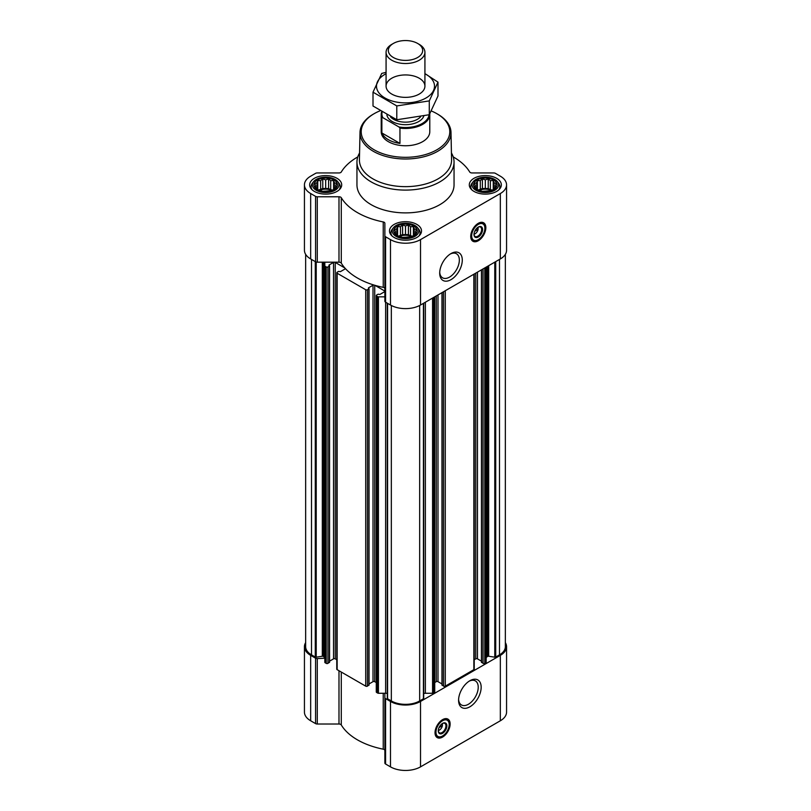 <?xml version="1.0" encoding="UTF-8"?>
<svg xmlns="http://www.w3.org/2000/svg" width="811" height="811" viewBox="0 0 811 811"><rect width="100%" height="100%" fill="white"/><g stroke="black" fill="none" stroke-linecap="round" stroke-linejoin="round"><path stroke-width="1.22" d="M450.227 254.056A13.888 8.019 -60 0 1 456.461 253.742A13.888 8.019 -60 0 1 458.59 264.873A13.888 8.019 -60 0 1 449.517 277.119A13.888 8.019 -60 0 1 442.573 277.808A13.888 8.019 -60 0 1 439.724 272.253M442.208 723.635A4.197 2.423 -60 0 1 442.38 724.111L440.535 725.176M336.514 186.804L333.605 189.703L330.706 190.697L322.778 191.376L317.75 189.703L314.85 186.804L315.631 185.668L314.85 183.448L316.969 182.769L317.75 180.549L320.649 180.65L322.778 178.876L325.677 179.87L328.587 178.876L330.706 180.65L333.605 180.549L334.385 182.769L336.514 183.448L335.734 185.668L336.514 186.804M334.01 180.052A11.77 6.802 180 0 1 328.729 191.426A11.77 6.802 180 0 1 314.303 183.104A11.77 6.802 180 0 1 334.01 180.052M496.15 186.804L493.25 189.703L490.351 190.697L482.413 191.376L477.395 189.703L474.486 186.804L475.266 185.668L474.486 183.448L476.615 182.769L477.395 180.549L480.294 180.65L482.413 178.876L485.323 179.87L488.222 178.876L490.351 180.65L493.25 180.549L494.031 182.769L496.15 183.448L495.369 185.668L496.15 186.804M493.646 180.052A11.77 6.802 180 0 1 488.364 191.426A11.77 6.802 180 0 1 473.948 183.104A11.77 6.802 180 0 1 493.646 180.052M416.327 232.889L413.428 235.788L410.528 236.782L402.601 237.461L397.572 235.788L394.673 232.889L395.444 231.753L394.673 229.533L396.792 228.854L397.572 226.634L400.472 226.725L402.601 224.951L405.5 225.955L408.399 224.951L410.528 226.725L413.428 226.634L414.208 228.854L416.327 229.533L415.556 231.753L416.327 232.889M413.823 226.137A11.77 6.802 180 0 1 408.551 237.511A11.77 6.802 180 0 1 394.126 229.189A11.77 6.802 180 0 1 413.823 226.137M477.912 227.313A4.197 2.423 -60 0 1 478.084 227.79L476.239 228.854M329.56 661.158L333.534 658.856A1.216 0.699 0 0 1 335.247 658.856L336.778 659.738M357.773 156.918A67.972 39.242 0 0 0 341.279 172.003A2.423 1.399 0 0 1 338.988 172.946L317.283 172.946A2.423 1.399 0 0 0 315.56 173.361L310.664 176.19A21.238 12.266 0 0 0 304.439 184.857L304.439 250.275A21.238 12.266 0 0 0 310.664 258.942L315.56 261.771A2.423 1.399 0 0 0 317.283 262.186L324.826 262.186L324.826 662.313A0.973 0.558 0 0 0 325.11 662.719L326.235 663.368A1.216 0.699 0 0 0 327.958 663.368L329.418 662.131M373.932 681.453A67.972 39.242 0 0 0 374.844 681.716L374.733 681.656A1.216 0.699 0 0 0 373.932 681.453A1.216 0.699 0 0 0 373.009 681.656L373.009 285.229A1.216 0.699 0 0 1 373.932 285.026A67.972 39.242 0 0 0 374.844 285.3A67.972 39.242 0 0 0 383.238 287.347A2.423 1.399 0 0 1 384.87 288.675M369.035 683.947L373.009 681.656M335.247 658.856L335.247 262.44L344.827 267.965A67.972 39.242 0 0 0 345.304 268.492A1.216 0.699 0 0 1 345.304 268.532A1.216 0.699 0 0 1 344.949 269.029L340.397 271.655L338.592 271.401L337.143 272.243A1.216 0.699 0 0 0 336.778 272.739L336.778 669.166A1.216 0.699 0 0 0 337.143 669.663L365.72 686.157A1.216 0.699 0 0 0 367.434 686.157L368.893 684.92M374.844 285.3L384.434 290.825A1.216 0.699 0 0 1 384.789 291.321A1.216 0.699 0 0 1 384.434 291.818L379.883 294.444L378.078 294.2L376.618 295.042A1.216 0.699 0 0 0 376.263 295.539L376.263 691.955A1.216 0.699 0 0 0 376.618 692.452L377.754 693.111A0.973 0.558 0 0 0 378.433 693.273L384.87 693.273L384.87 763.039A2.423 1.399 0 0 0 385.58 764.023L390.476 766.861A21.238 12.266 0 0 0 420.524 766.861L500.336 720.776A21.238 12.266 0 0 0 506.561 712.099L506.561 646.691A21.238 12.266 0 0 0 505.344 642.606M374.844 681.716L376.263 682.538M376.263 295.539A1.216 0.699 0 0 0 376.618 296.035L377.754 296.684A0.973 0.558 0 0 0 378.433 296.846L384.87 296.846M345.304 268.492A67.972 39.242 0 0 0 373.932 285.026M336.778 272.739A1.216 0.699 0 0 0 337.143 273.236L365.72 289.74A1.216 0.699 0 0 0 367.434 289.74L369.035 288.696L368.468 288.25M368.468 287.854L373.009 285.229M335.247 262.44A1.216 0.699 0 0 0 333.534 262.44L328.982 265.065M304.439 184.857A21.238 12.266 0 0 0 310.664 193.535L315.56 196.363A2.423 1.399 0 0 0 317.283 196.769L338.988 196.769A2.423 1.399 0 0 1 341.279 197.712L341.279 263.129A67.972 39.242 0 0 0 344.827 267.965M341.279 263.129A2.423 1.399 0 0 0 338.988 262.186L324.826 262.186L324.826 658.167A3.639 2.098 0 0 0 323.751 656.677L323.751 262.186M324.826 265.896A0.973 0.558 0 0 0 325.11 266.292L326.235 266.941A1.216 0.699 0 0 0 327.958 266.941L329.56 265.907L328.982 265.461M305.656 254.36L305.656 646.691A20.032 11.567 0 0 0 311.515 654.872L315.276 657.042A0.973 0.558 0 0 0 316.219 657.184L322.312 656.241L322.312 262.186M481.582 662.131L483.042 663.368A1.216 0.699 0 0 0 484.765 663.368L485.89 662.719A0.973 0.558 0 0 0 486.174 662.313L486.174 267.113M442.107 684.92L443.566 686.157A1.216 0.699 0 0 0 445.28 686.157L473.857 669.663A1.216 0.699 0 0 0 474.222 669.166L474.222 274.027M423.707 693.506A3.639 2.098 0 0 1 425.38 693.273L432.567 693.273A0.973 0.558 0 0 0 433.246 693.111L434.382 692.452A1.216 0.699 0 0 0 434.737 691.955L434.737 296.816M387.323 303.202L387.323 698.241A0.973 0.558 0 0 0 387.577 698.778L391.338 700.957A20.032 11.567 0 0 0 419.662 700.957L423.423 698.778A0.973 0.558 0 0 0 423.677 698.241L423.677 303.202M341.279 197.712A67.972 39.242 0 0 0 383.238 221.94A2.423 1.399 0 0 1 384.87 223.258L384.87 235.798A2.423 1.399 0 0 0 385.58 236.782L390.476 239.62A21.238 12.266 0 0 0 420.524 239.62L500.336 193.535A21.238 12.266 0 0 0 506.561 184.857A21.238 12.266 0 0 0 500.336 176.19L495.44 173.361A2.423 1.399 0 0 0 493.717 172.946L472.012 172.946A2.423 1.399 0 0 1 469.721 172.003A67.972 39.242 0 0 0 453.227 156.918M384.87 235.798L384.87 301.205A2.423 1.399 0 0 0 385.58 302.199L390.476 305.027A21.238 12.266 0 0 0 420.524 305.027L500.336 258.942A21.238 12.266 0 0 0 506.561 250.275L506.561 184.857M478.277 240.755A10.685 6.164 -60 0 1 472.945 241.283A10.685 6.164 -60 0 1 472.945 228.955A10.685 6.164 -60 0 1 483.62 222.782A10.685 6.164 -60 0 1 485.262 231.348A10.685 6.164 -60 0 1 478.277 240.755M450.987 279.663A15.967 9.225 -60 0 1 439.694 273.145A15.967 9.225 -60 0 1 450.987 253.579A15.967 9.225 -60 0 1 462.28 260.098A15.967 9.225 -60 0 1 450.987 279.663M496.646 178.319A16.017 9.245 180 0 1 501.34 184.857A16.017 9.245 180 0 1 485.323 194.113A16.017 9.245 180 0 1 469.295 184.857A16.017 9.245 180 0 1 479.189 176.311A16.017 9.245 180 0 1 496.646 178.319M337.011 178.319A16.017 9.245 180 0 1 341.705 184.857A16.017 9.245 180 0 1 325.677 194.113A16.017 9.245 180 0 1 309.66 184.857A16.017 9.245 180 0 1 319.544 176.311A16.017 9.245 180 0 1 337.011 178.319M416.834 224.404A16.017 9.245 180 0 1 421.517 230.942A16.017 9.245 180 0 1 405.5 240.198A16.017 9.245 180 0 1 389.483 230.942A16.017 9.245 180 0 1 399.367 222.396A16.017 9.245 180 0 1 416.834 224.404M451.433 152.985A48.548 28.03 180 0 1 454.048 162.068L454.048 184.857A48.548 28.03 180 0 1 405.5 212.887A48.548 28.03 180 0 1 356.952 184.857L356.952 162.068A48.548 28.03 180 0 1 359.567 152.985M486.174 658.167A3.639 2.098 0 0 1 487.249 656.677L487.756 656.393A0.973 0.558 0 0 1 488.688 656.241L494.781 657.184A0.973 0.558 0 0 0 495.724 657.042L499.485 654.872A20.032 11.567 0 0 0 505.344 646.691L505.344 254.36M323.751 656.677L323.244 656.393A0.973 0.558 0 0 0 322.312 656.241M324.826 658.167L317.283 658.603L317.283 724.02L338.988 724.02A2.423 1.399 0 0 1 341.279 724.963A67.972 39.242 0 0 0 383.238 749.182A2.423 1.399 0 0 1 384.87 750.51M387.293 693.506A3.639 2.098 0 0 0 385.62 693.273L384.87 693.273M434.737 682.538L436.267 681.656L436.267 295.934M441.965 683.947L437.991 681.656A1.216 0.699 0 0 0 436.267 681.656M474.222 659.738L475.753 658.856L475.753 273.135M481.44 661.158L477.466 658.856A1.216 0.699 0 0 0 475.753 658.856M305.656 642.606A21.238 12.266 0 0 0 304.439 646.691A21.238 12.266 0 0 0 310.664 655.369L315.56 658.197A2.423 1.399 0 0 0 317.283 658.603M304.439 646.691L304.439 712.099A21.238 12.266 0 0 0 310.664 720.776L315.56 723.605A2.423 1.399 0 0 0 317.283 724.02M384.87 697.622A2.423 1.399 0 0 0 385.58 698.616L390.476 701.444A21.238 12.266 0 0 0 420.524 701.444L500.336 655.369A21.238 12.266 0 0 0 506.561 646.691M442.573 737.077A10.685 6.164 -60 0 1 437.241 737.604A10.685 6.164 -60 0 1 437.241 725.277A10.685 6.164 -60 0 1 447.915 719.104A10.685 6.164 -60 0 1 449.558 727.66A10.685 6.164 -60 0 1 442.573 737.077M469.873 706.807A15.967 9.225 -60 0 1 458.58 700.288A15.967 9.225 -60 0 1 469.873 680.733A15.967 9.225 -60 0 1 481.166 687.252A15.967 9.225 -60 0 1 469.873 706.807M431.351 110.975A44.281 25.567 180 0 1 436.815 113.662L436.815 113.662A44.281 25.567 180 0 1 436.815 149.822A44.281 25.567 180 0 1 374.185 149.822A44.281 25.567 180 0 1 374.185 113.662A44.281 25.567 180 0 1 379.974 110.843M429.759 113.905A24.279 14.02 180 0 1 429.779 114.463L429.779 131.737A24.279 14.02 180 0 1 405.5 145.757A24.279 14.02 180 0 1 381.221 131.737L381.221 114.463A24.279 14.02 180 0 1 381.636 111.908M437.676 114.158L437.666 114.158A45.497 26.266 180 0 1 437.676 114.158A45.497 26.266 180 0 1 450.997 132.406A45.497 26.266 180 0 1 405.5 158.997A45.497 26.266 180 0 1 360.003 132.406A45.497 26.266 180 0 1 373.324 114.158L374.185 113.662M450.997 132.406L451.575 159.716A46.085 26.601 180 0 1 405.5 186.652A46.085 26.601 180 0 1 359.425 159.716L360.003 132.406M454.048 162.068A48.548 28.03 180 0 1 405.5 190.098A48.548 28.03 180 0 1 356.952 162.068M483.356 222.65A10.685 6.164 -60 0 1 484.674 231.277A10.685 6.164 -60 0 1 477.77 240.461A10.685 6.164 -60 0 1 472.691 241.12M474.729 231.307L478.084 229.371A4.197 2.423 -60 0 1 475.195 233.68L475.195 233.68A4.197 2.423 -60 0 1 474.009 234.075M474.334 234.176L475.195 233.68L474.334 234.176A5.413 3.122 -60 0 1 474.009 234.349M478.145 227.171A5.413 3.122 -60 0 1 478.166 227.546A5.413 3.122 -60 0 1 478.155 227.79M478.095 227.171L478.084 229.371M478.044 227.222A5.413 3.122 -60 0 1 480.528 227.08A5.413 3.122 -60 0 1 481.349 231.419A5.413 3.122 -60 0 1 477.821 236.183A5.413 3.122 -60 0 1 475.114 236.457A5.413 3.122 -60 0 1 473.999 234.237M478.277 236.994A6.072 3.508 -60 0 1 473.989 234.511A6.072 3.508 -60 0 1 478.277 227.08A6.072 3.508 -60 0 1 482.575 229.554A6.072 3.508 -60 0 1 478.277 236.994M478.277 239.661A9.347 5.393 -60 0 1 475.925 240.522A9.347 5.393 -60 0 1 473.604 229.341A9.347 5.393 -60 0 1 484.451 225.752A9.347 5.393 -60 0 1 478.277 239.661M475.662 240.553A9.712 5.606 -60 0 1 475.388 240.593A9.712 5.606 -60 0 1 472.985 240.188A9.712 5.606 -60 0 1 472.985 228.976A9.712 5.606 -60 0 1 482.687 223.37A9.712 5.606 -60 0 1 484.248 225.245A9.712 5.606 -60 0 1 484.349 225.509M477.253 228.266L478.095 228.753M414.908 225.509A13.3 7.684 180 0 1 417.645 227.81A13.3 7.684 180 0 1 405.5 238.627A13.3 7.684 180 0 1 393.355 227.81A13.3 7.684 180 0 1 414.908 225.509M417.645 227.81L418.8 229.29A14.568 8.414 180 0 1 420.068 232.727A14.568 8.414 180 0 1 418.922 236.001M392.078 236.001A14.568 8.414 180 0 1 390.932 232.727A14.568 8.414 180 0 1 392.2 229.29L393.355 227.81M494.73 179.434A13.3 7.684 180 0 1 497.467 181.725A13.3 7.684 180 0 1 485.323 192.542A13.3 7.684 180 0 1 473.178 181.725A13.3 7.684 180 0 1 494.73 179.434M497.467 181.725L498.613 183.215A14.568 8.414 180 0 1 499.88 186.642A14.568 8.414 180 0 1 498.735 189.916M471.901 189.916A14.568 8.414 180 0 1 470.755 186.642A14.568 8.414 180 0 1 472.022 183.215L473.178 181.725M335.085 179.434A13.3 7.684 180 0 1 337.822 181.725A13.3 7.684 180 0 1 325.677 192.542A13.3 7.684 180 0 1 313.533 181.725A13.3 7.684 180 0 1 335.085 179.434M337.822 181.725L338.978 183.215A14.568 8.414 180 0 1 340.245 186.642A14.568 8.414 180 0 1 339.099 189.916M312.265 189.916A14.568 8.414 180 0 1 311.12 186.642A14.568 8.414 180 0 1 312.387 183.215L313.533 181.725M413.428 226.634L413.428 235.788M414.208 228.854L414.208 234.653M410.528 226.725L410.528 235.829L408.399 234.602L402.601 234.602L398.485 236.133M412.515 236.133L410.528 235.829M408.399 224.951L408.399 234.602M405.5 225.955L405.5 235.048M402.601 224.951L402.601 234.602M400.472 226.725L400.472 235.829M397.572 226.634L397.572 235.788M396.792 228.854L396.792 234.653M395.444 231.753L395.444 233.568M415.556 231.753L415.556 233.568M411.552 236.467A9.712 5.606 0 0 0 399.448 236.467M402.692 237.471A9.712 5.606 180 0 1 408.308 237.471M493.25 180.549L493.25 189.703M494.031 182.769L494.031 188.578M490.351 180.65L490.351 189.744L488.222 188.517L482.413 188.517L478.308 190.048M492.338 190.048L490.351 189.744M488.222 178.876L488.222 188.517M485.323 179.87L485.323 188.963M482.413 178.876L482.413 188.517M480.294 180.65L480.294 189.744M477.395 180.549L477.395 189.703M476.615 182.769L476.615 188.578M475.266 185.668L475.266 187.493M495.369 185.668L495.369 187.493M491.375 190.382A9.712 5.606 0 0 0 479.271 190.382M333.605 180.549L333.605 189.703M334.385 182.769L334.385 188.578M330.706 180.65L330.706 189.744L328.587 188.517L322.778 188.517L318.662 190.048M332.692 190.048L330.706 189.744M328.587 178.876L328.587 188.517M325.677 179.87L325.677 188.963M322.778 178.876L322.778 188.517M320.649 180.65L320.649 189.744M317.75 180.549L317.75 189.703M316.969 182.769L316.969 188.578M315.631 185.668L315.631 187.493M335.734 185.668L335.734 187.493M331.729 190.382A9.712 5.606 0 0 0 319.625 190.382M482.515 191.386A9.712 5.606 180 0 1 488.131 191.386M322.869 191.386A9.712 5.606 180 0 1 328.485 191.386M469.113 681.199A13.888 8.019 -60 0 1 475.347 680.885A13.888 8.019 -60 0 1 477.476 692.016A13.888 8.019 -60 0 1 468.403 704.262A13.888 8.019 -60 0 1 461.459 704.952A13.888 8.019 -60 0 1 458.6 699.396M447.652 718.972A10.685 6.164 -60 0 1 448.97 727.599A10.685 6.164 -60 0 1 442.066 736.783A10.685 6.164 -60 0 1 436.987 737.442M439.025 727.629L442.38 725.693A4.197 2.423 -60 0 1 439.491 730.001L439.491 730.001A4.197 2.423 -60 0 1 438.305 730.397M438.629 730.498L439.491 730.001L438.629 730.498A5.413 3.122 -60 0 1 438.305 730.67M442.441 723.493A5.413 3.122 -60 0 1 442.461 723.868A5.413 3.122 -60 0 1 442.451 724.111M442.39 723.493L442.38 725.693M442.34 723.544A5.413 3.122 -60 0 1 444.823 723.402A5.413 3.122 -60 0 1 445.644 727.741A5.413 3.122 -60 0 1 442.117 732.505A5.413 3.122 -60 0 1 439.41 732.779A5.413 3.122 -60 0 1 438.295 730.549M442.573 733.306A6.072 3.508 -60 0 1 438.285 730.833A6.072 3.508 -60 0 1 442.573 723.402A6.072 3.508 -60 0 1 446.871 725.875A6.072 3.508 -60 0 1 442.573 733.306M442.573 735.982A9.347 5.393 -60 0 1 440.221 736.844A9.347 5.393 -60 0 1 437.899 725.663A9.347 5.393 -60 0 1 448.747 722.064A9.347 5.393 -60 0 1 442.573 735.982M439.957 736.875A9.712 5.606 -60 0 1 439.684 736.915A9.712 5.606 -60 0 1 437.281 736.51A9.712 5.606 -60 0 1 437.281 725.298A9.712 5.606 -60 0 1 446.983 719.692A9.712 5.606 -60 0 1 448.544 721.567A9.712 5.606 -60 0 1 448.645 721.82M441.549 724.588L442.39 725.075M429.039 114.797A23.59 13.615 180 0 1 398.992 126.992L382.822 117.656A23.59 13.615 180 0 1 382.093 112.192M382.822 117.656L381.869 117.666A24.279 14.02 180 0 1 381.221 114.463M429.779 114.463A24.279 14.02 180 0 1 399.955 128.108L398.992 126.992M399.955 128.108L399.955 143.405L381.869 132.963A24.279 14.02 0 0 0 399.955 143.405M381.869 117.666L381.869 132.963M419.236 44.372L417.655 43.459A17.183 9.925 180 0 1 417.655 57.49A17.183 9.925 180 0 1 393.345 57.49A17.183 9.925 180 0 1 393.345 43.459A17.183 9.925 180 0 1 417.655 43.459L419.236 44.372A19.423 11.212 180 0 1 424.923 52.299A19.423 11.212 180 0 1 405.5 63.511A19.423 11.212 180 0 1 386.077 52.299A19.423 11.212 180 0 1 391.764 44.372L393.345 43.459M424.923 73.71A29.014 16.747 180 0 1 426.008 97.989A29.014 16.747 180 0 1 384.465 97.685A29.014 16.747 180 0 1 386.077 73.71M419.236 94.076A19.423 11.212 180 0 1 391.764 94.076A19.423 11.212 180 0 1 391.764 78.221A19.423 11.212 180 0 1 419.236 78.221A19.423 11.212 180 0 1 419.236 94.076L419.236 94.076M386.077 72.321L381.717 73.436L373.009 92.19L396.792 105.927L429.283 100.899L437.991 82.134L424.923 73.619M437.991 82.134L437.991 95.972L429.283 114.726L396.792 119.754L373.009 106.018L373.009 92.19M429.283 100.899L429.283 114.726M396.792 105.927L396.792 119.754M377.754 693.111L377.754 296.684M376.618 692.452L376.618 296.035M365.72 686.157L365.72 289.74M337.143 669.663L337.143 273.236M326.235 663.368L326.235 266.941M325.11 662.719L325.11 266.292M315.276 657.042L315.276 261.608M311.515 654.872L311.515 259.439M485.89 662.719L485.89 267.285M484.765 663.368L484.765 267.934M473.857 669.663L473.857 274.23M445.28 686.157L445.28 290.733M434.382 692.452L434.382 297.019M433.246 693.111L433.246 297.678M423.423 698.778L423.423 303.344M419.662 700.957L419.662 305.494M310.664 193.535L310.664 258.942M315.56 196.363L315.56 261.771M317.283 196.769L317.283 262.186M338.988 196.769L338.988 262.186M383.238 221.94L383.238 287.347M385.58 236.782L385.58 302.199M390.476 239.62L390.476 305.027M420.524 239.62L420.524 305.027M500.336 193.535L500.336 258.942M387.577 698.778L387.577 303.344M391.338 700.957L391.338 305.494M495.724 657.042L495.724 261.608M499.485 654.872L499.485 259.439M316.219 657.184L316.219 262.044M323.244 656.393L323.244 262.186M327.958 663.368L327.958 266.941M329.418 662.526L329.418 266.099M333.534 658.856L333.534 262.44M344.949 269.029L344.949 268.096M367.434 686.157L367.434 289.74M368.893 685.315L368.893 288.898M374.733 681.656L374.733 285.259M384.434 291.818L384.434 290.825M378.433 693.273L378.433 296.846M385.62 693.273L385.62 302.219M425.38 693.273L425.38 302.219M432.567 693.273L432.567 298.073M437.991 681.656L437.991 294.94M442.107 685.315L442.107 292.558M443.566 686.157L443.566 291.717M477.466 658.856L477.466 272.151M481.582 662.526L481.582 269.769M483.042 663.368L483.042 268.928M487.249 656.677L487.249 266.505M487.756 656.393L487.756 266.211M488.688 656.241L488.688 265.663M494.781 657.184L494.781 262.146M310.664 655.369L310.664 720.776M315.56 658.197L315.56 723.605M338.988 670.727L338.988 724.02M341.279 672.055L341.279 724.963M383.238 693.273L383.238 749.182M385.58 698.616L385.58 764.023M390.476 701.444L390.476 766.861M420.524 701.444L420.524 766.861M500.336 655.369L500.336 720.776M476.483 240.421A10.442 6.032 -60 0 1 471.931 240.421M482.363 222.336A10.442 6.032 -60 0 1 484.643 226.279M440.779 736.733A10.442 6.032 -60 0 1 436.227 736.743M446.658 718.658A10.442 6.032 -60 0 1 448.939 722.601M423.798 116.115A18.694 10.796 180 0 1 404.527 124.681A18.694 10.796 180 0 1 386.908 115M420.524 116.845A16.869 9.742 180 0 1 405.53 122.157A16.869 9.742 180 0 1 390.496 116.875M329.56 662.323L329.56 265.907M369.035 685.123L369.035 288.696M387.293 698.383L387.293 303.182M423.707 698.383L423.707 303.182M441.965 685.123L441.965 292.649M481.44 662.323L481.44 269.85M484.451 225.752L484.248 225.245M475.925 240.522L475.388 240.593M482.687 223.37L480.913 222.336M472.985 240.188L471.201 239.164M390.932 232.727L390.932 234.795M420.068 232.727L420.068 234.795M470.755 186.642L470.755 188.71M499.88 186.642L499.88 188.71M311.12 186.642L311.12 188.71M340.245 186.642L340.245 188.71M440.221 736.844L439.684 736.915M446.983 719.692L445.209 718.658M437.281 736.51L435.497 735.476M386.077 52.299L386.077 86.148M424.923 52.299L424.923 86.148"/></g></svg>

